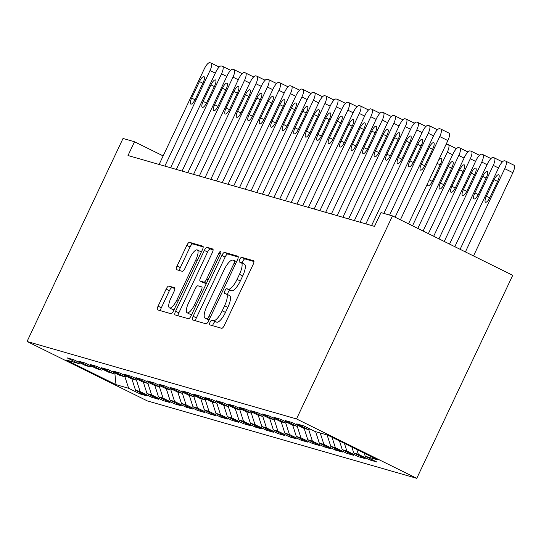 <?xml version="1.0" encoding="UTF-8"?>
<svg xmlns="http://www.w3.org/2000/svg" width="541" height="541" viewBox="0 0 541 541"><rect width="100%" height="100%" fill="white"/><g stroke="black" fill="none" stroke-linecap="round" stroke-linejoin="round"><path stroke-width="0.81" d="M210.043 322.267A2.617 0.811 -63.7 0 0 209.671 324.843A2.617 0.811 -63.7 0 0 209.712 324.864L221.695 328.306A3.74 1.156 -63.7 0 0 224.414 325.249L253.154 264.454A3.74 1.156 -63.7 0 0 253.688 260.776A3.74 1.156 -63.7 0 0 253.628 260.748L241.644 257.306A2.617 0.811 -63.7 0 0 239.737 259.443A2.617 0.811 -63.7 0 0 239.365 262.02A2.617 0.811 -63.7 0 0 239.413 262.033L240.961 262.48A11.97 3.699 -63.7 0 1 241.151 262.554A11.97 3.699 -63.7 0 1 239.46 274.328L237.066 279.393A11.97 3.699 -63.7 0 1 228.349 289.165L226.794 288.718A2.617 0.811 -63.7 0 0 224.887 290.855A2.617 0.811 -63.7 0 0 224.522 293.432A2.617 0.811 -63.7 0 0 224.562 293.445L226.111 293.891A11.97 3.699 -63.7 0 1 226.307 293.966A11.97 3.699 -63.7 0 1 224.61 305.739L222.216 310.805A11.97 3.699 -63.7 0 1 213.499 320.576L211.95 320.13A2.617 0.811 -63.7 0 0 210.043 322.267M229.364 295.501A11.97 3.699 -63.7 0 1 229.553 295.575A11.97 3.699 -63.7 0 1 227.862 307.342L225.469 312.414A11.97 3.699 -63.7 0 1 216.752 322.186L215.196 321.739A2.617 0.811 -63.7 0 0 213.289 323.876A2.617 0.811 -63.7 0 0 212.721 325.723M253.979 261.526L244.897 258.916A2.617 0.811 -63.7 0 0 242.99 261.053A2.617 0.811 -63.7 0 0 242.415 263.176M244.207 264.089A11.97 3.699 -63.7 0 1 244.404 264.164A11.97 3.699 -63.7 0 1 242.706 275.93L240.312 281.002A11.97 3.699 -63.7 0 1 231.595 290.774L230.047 290.328A2.617 0.811 -63.7 0 0 228.14 292.465A2.617 0.811 -63.7 0 0 227.565 294.588M168.853 286.067A3.74 1.156 -63.7 0 0 166.128 289.124L158.067 306.179A3.74 1.156 -63.7 0 0 157.539 309.858A3.74 1.156 -63.7 0 0 157.6 309.885L170.902 313.706A3.74 1.156 -63.7 0 0 173.627 310.656L202.368 249.854A3.74 1.156 -63.7 0 0 202.895 246.175A3.74 1.156 -63.7 0 0 202.834 246.155L189.533 242.327A3.74 1.156 -63.7 0 0 186.807 245.384L177.069 265.989A3.74 1.156 -63.7 0 0 176.535 269.668A3.74 1.156 -63.7 0 0 176.596 269.689L182.29 271.325A3.74 1.156 -63.7 0 0 185.015 268.268L189.844 258.057A10.009 3.09 -63.7 0 1 197.296 249.949A10.009 3.09 -63.7 0 1 195.876 259.788L176.954 299.815A10.009 3.09 -63.7 0 1 169.509 307.917A10.009 3.09 -63.7 0 1 170.922 298.077L174.08 291.41A3.74 1.156 -63.7 0 0 174.608 287.731A3.74 1.156 -63.7 0 0 174.547 287.704L168.853 286.067L172.106 287.677A3.74 1.156 -63.7 0 0 169.38 290.727L161.319 307.788A3.74 1.156 -63.7 0 0 160.488 310.717M128.001 155.524L374.487 226.368L380.999 212.599L392.482 215.9L296.515 418.93L27.05 341.486L123.023 138.462L134.506 141.762L128.001 155.524M193.13 316.262A3.74 1.156 -63.7 0 0 192.603 319.934A3.74 1.156 -63.7 0 0 192.664 319.961L205.965 323.782A3.74 1.156 -63.7 0 0 208.691 320.732L237.425 259.93A3.74 1.156 -63.7 0 0 237.959 256.251A3.74 1.156 -63.7 0 0 237.898 256.231L224.596 252.404A3.74 1.156 -63.7 0 0 221.871 255.46L193.13 316.262L196.383 317.865A3.74 1.156 -63.7 0 0 195.551 320.793M188.43 318.744L175.128 314.923A3.74 1.156 -63.7 0 1 175.068 314.896A3.74 1.156 -63.7 0 1 175.595 311.217L204.336 250.422A3.74 1.156 -63.7 0 1 207.061 247.365L212.755 249.002A3.74 1.156 -63.7 0 1 212.816 249.029A3.74 1.156 -63.7 0 1 212.288 252.708L200.63 277.364A3.74 1.156 -63.7 0 0 200.102 281.043A3.74 1.156 -63.7 0 0 200.163 281.063L203.937 282.152A3.74 1.156 -63.7 0 0 206.662 279.095L218.794 253.425A2.617 0.811 -63.7 0 1 220.748 251.308A2.617 0.811 -63.7 0 1 220.376 253.878L191.156 315.694A3.74 1.156 -63.7 0 1 188.43 318.744M296.515 418.93L416.766 478.332L147.301 400.895L27.05 341.486M370.429 458.836L369.888 459.992L376.779 461.973L365.243 456.273L377.875 459.904L327.826 435.18L315.187 431.549L303.65 425.848L296.759 423.867L308.296 429.568L303.704 428.249L292.167 422.548L285.276 420.567L296.813 426.267L292.214 424.949L280.678 419.248L273.787 417.267L285.323 422.967L280.732 421.642L269.195 415.948L262.304 413.966L273.841 419.667L269.242 418.342L257.705 412.641L250.814 410.666L262.351 416.36L257.759 415.042L246.223 409.341L239.332 407.359L250.868 413.06L246.27 411.742L234.733 406.041L227.842 404.059L239.379 409.76L234.787 408.441L223.25 402.741L216.359 400.759L227.896 406.46L223.298 405.141L211.761 399.441L204.87 397.459L216.407 403.16L211.815 401.841L200.278 396.14L193.387 394.159L204.924 399.86L200.326 398.534L188.789 392.84L181.898 390.859L193.435 396.56L188.843 395.234L177.306 389.534L170.415 387.559L181.952 393.253L177.353 391.934L165.816 386.233L158.926 384.252L170.462 389.953L165.871 388.634L154.334 382.933L147.443 380.952L158.98 386.653L154.381 385.334L142.844 379.633L135.953 377.652L147.49 383.353L142.898 382.034L131.362 376.333L124.471 374.352L136.007 380.053L131.409 378.734L119.872 373.033L112.981 371.052L124.518 376.752L119.926 375.427L108.389 369.733L101.498 367.752L113.035 373.452L108.437 372.127L96.9 366.426L90.009 364.451L101.546 370.145L96.954 368.827L85.417 363.126L78.526 361.145L90.063 366.845L85.464 365.527L73.928 359.826L67.037 357.844L78.573 363.545L80.21 362.93M369.888 459.992L358.345 454.291L353.753 452.973L351.846 447.049M358.947 455.536L358.399 456.692L365.29 458.673L353.753 452.973M358.399 456.692L346.862 450.991L342.27 449.672L339.45 440.922M347.457 452.235L346.916 453.392L353.807 455.373L342.27 449.672M346.916 453.392L335.373 447.691L330.781 446.372L327.116 434.978M335.975 448.935L335.427 450.092L342.318 452.073L330.781 446.372M335.427 450.092L323.89 444.391L319.298 443.072L315.633 431.677M324.485 445.635L323.944 446.792L330.835 448.766L319.298 443.072M323.944 446.792L312.4 441.091L307.809 439.765L304.143 428.371M313.002 442.335L312.455 443.485L319.346 445.466L307.809 439.765M312.455 443.485L300.918 437.791L296.326 436.465L292.661 425.07M301.513 439.035L300.972 440.185L307.863 442.166L296.326 436.465M300.972 440.185L289.428 434.484L284.837 433.165L281.171 421.77M290.03 435.728L289.482 436.885L296.373 438.866L284.837 433.165M289.482 436.885L277.946 431.184L273.354 429.865L269.689 418.47M278.541 432.428L278 433.584L284.891 435.566L273.354 429.865M278 433.584L266.463 427.884L261.864 426.565L258.199 415.17M267.058 429.128L266.51 430.284L273.401 432.266L261.864 426.565M266.51 430.284L254.973 424.584L250.382 423.265L246.716 411.87M255.568 425.828L255.027 426.984L261.918 428.966L250.382 423.265M255.027 426.984L243.491 421.283L238.892 419.965L235.227 408.57M244.086 422.528L243.538 423.684L250.429 425.659L238.892 419.965M243.538 423.684L232.001 417.983L227.409 416.658L223.744 405.263M232.596 419.228L232.055 420.377L238.946 422.359L227.409 416.658M232.055 420.377L220.518 414.683L215.92 413.358L212.255 401.963M221.113 415.928L220.566 417.077L227.457 419.059L215.92 413.358M220.566 417.077L209.029 411.376L204.437 410.058L200.772 398.663M209.624 412.621L209.083 413.777L215.974 415.758L204.437 410.058M209.083 413.777L197.546 408.076L192.948 406.758L189.282 395.363M198.141 409.321L197.593 410.477L204.484 412.458L192.948 406.758M197.593 410.477L186.057 404.776L181.465 403.458L177.8 392.063M186.652 406.02L186.111 407.177L193.002 409.158L181.465 403.458M186.111 407.177L174.574 401.476L169.975 400.157L166.31 388.763M175.169 402.72L174.621 403.877L181.512 405.858L169.975 400.157M174.621 403.877L163.084 398.176L158.493 396.857L154.827 385.463M163.68 399.42L163.139 400.577L170.03 402.551L158.493 396.857M163.139 400.577L151.602 394.876L147.003 393.55L143.338 382.156M152.197 396.12L151.649 397.27L158.54 399.251L147.003 393.55M151.649 397.27L140.112 391.576L135.52 390.25L131.855 378.856M140.707 392.82L140.166 393.97L147.057 395.951L135.52 390.25M140.166 393.97L128.63 388.269L115.99 384.637L65.941 359.914L78.573 363.545M90.063 366.845L91.7 366.23M128.63 388.269L124.876 376.617M115.99 384.637L114.814 372.905M101.546 370.145L103.182 369.53M140.112 391.576L136.366 379.917M113.035 373.452L114.672 372.83M151.602 394.876L147.849 383.217M124.518 376.752L126.154 376.137M163.084 398.176L159.338 386.517M136.007 380.053L137.644 379.437M174.574 401.476L170.821 389.818M147.49 383.353L149.127 382.737M186.057 404.776L182.31 393.118M158.98 386.653L160.616 386.037M197.546 408.076L193.793 396.425M170.462 389.953L172.099 389.337M209.029 411.376L205.282 399.725M181.952 393.253L183.588 392.638M220.518 414.683L216.765 403.025M193.435 396.56L195.071 395.938M232.001 417.983L228.255 406.325M204.924 399.86L206.561 399.244M243.491 421.283L239.737 409.625M216.407 403.16L218.043 402.545M254.973 424.584L251.227 412.925M227.896 406.46L229.533 405.845M266.463 427.884L262.71 416.225M239.379 409.76L241.016 409.145M277.946 431.184L274.199 419.532M250.868 413.06L252.505 412.445M289.428 434.484L285.682 422.832M262.351 416.36L263.988 415.745M300.918 437.791L297.171 426.132M273.841 419.667L275.477 419.045M312.4 441.091L308.654 429.432M285.323 422.967L286.96 422.352M323.89 444.391L320.225 432.996M296.813 426.267L298.449 425.652M335.373 447.691L332.018 437.25M308.296 429.568L309.932 428.952M346.862 450.991L344.414 443.377M358.345 454.291L356.803 449.497M163.145 155.909L134.506 141.762M392.482 215.9L512.733 275.308L416.766 478.332M365.243 456.273L364.242 453.169M238.256 257.002L227.842 254.013A3.74 1.156 -63.7 0 0 225.117 257.063L196.383 317.865M206.96 318.696A2.617 0.811 -63.7 0 0 208.867 316.559L234.091 263.197A2.617 0.811 -63.7 0 0 234.463 260.62A2.617 0.811 -63.7 0 0 234.422 260.6L232.786 260.133A11.97 3.699 -63.7 0 0 224.069 269.905L206.824 306.382A11.97 3.699 -63.7 0 0 205.134 318.155A11.97 3.699 -63.7 0 0 205.323 318.23L209.137 319.778M208.204 319.65A11.97 3.699 -63.7 0 0 208.38 319.758A11.97 3.699 -63.7 0 0 208.576 319.832L205.323 318.23M209.049 319.968L208.576 319.832M213.113 249.78L210.314 248.975A3.74 1.156 -63.7 0 0 207.588 252.025L178.848 312.826A3.74 1.156 -63.7 0 0 178.023 315.755M203.294 282.612A3.74 1.156 -63.7 0 0 203.348 282.645A3.74 1.156 -63.7 0 0 203.409 282.673L206.364 283.518M188.538 302.946A10.009 3.09 -63.7 0 0 187.118 312.786A10.009 3.09 -63.7 0 0 194.571 304.684L201.232 290.578A3.74 1.156 -63.7 0 0 201.766 286.899A3.74 1.156 -63.7 0 0 201.705 286.879L197.925 285.797A3.74 1.156 -63.7 0 0 195.2 288.847L188.538 302.946M187.118 312.786L190.371 314.395A10.009 3.09 -63.7 0 0 191.872 314.179M174.905 288.481L172.106 287.677M169.509 307.917L172.755 309.526A10.009 3.09 -63.7 0 0 174.263 309.31M201.171 252.376A10.009 3.09 -63.7 0 0 200.542 251.551L197.296 249.949M203.193 246.926L192.779 243.937A3.74 1.156 -63.7 0 0 190.053 246.987L180.315 267.592A3.74 1.156 -63.7 0 0 179.49 270.52M473.517 255.934L512.868 172.687A7.621 2.353 116.3 0 0 513.95 165.188A7.621 2.353 116.3 0 0 513.828 165.14L505.936 161.245M460.107 249.306L499.005 167.02A7.621 2.353 -63.7 0 1 504.55 160.799L505.7 161.13A7.621 2.353 -63.7 0 1 505.821 161.177A7.621 2.353 -63.7 0 1 504.746 168.67L465.395 251.923M494.183 179.707L486.373 196.221A6.1 1.887 -63.7 0 0 485.507 202.219A6.1 1.887 -63.7 0 0 490.051 197.282L497.855 180.762A6.1 1.887 -63.7 0 0 498.721 174.763A6.1 1.887 -63.7 0 0 494.183 179.707L497.564 181.377M395.106 217.198L434.004 134.912A7.621 2.353 -63.7 0 1 439.549 128.69L440.699 129.015A7.621 2.353 -63.7 0 1 440.82 129.062A7.621 2.353 -63.7 0 1 439.745 136.562L400.394 219.808M408.516 223.825L447.867 140.572L439.745 136.562M429.182 147.592A6.1 1.887 116.3 0 1 433.72 142.655A6.1 1.887 116.3 0 1 432.854 148.653L425.05 165.167A6.1 1.887 116.3 0 1 420.506 170.111A6.1 1.887 116.3 0 1 421.371 164.112L429.182 147.592L432.563 149.269M440.935 129.137L448.827 133.032A7.621 2.353 116.3 0 1 448.949 133.079A7.621 2.353 116.3 0 1 447.867 140.572M449.53 244.086L487.515 163.72A7.621 2.353 -63.7 0 1 493.067 157.499L494.217 157.83A7.621 2.353 -63.7 0 1 494.339 157.877A7.621 2.353 -63.7 0 1 493.257 165.37L454.819 246.696M494.454 157.945L502.339 161.84A7.621 2.353 116.3 0 1 502.427 161.874L494.339 157.877M482.694 176.407L474.89 192.921A6.1 1.887 -63.7 0 0 474.024 198.919A6.1 1.887 -63.7 0 0 478.562 193.976L486.373 177.462A6.1 1.887 -63.7 0 0 487.231 171.463A6.1 1.887 -63.7 0 0 482.694 176.407L486.082 178.077M438.954 238.858L476.033 160.42A7.621 2.353 -63.7 0 1 481.578 154.199L482.728 154.523A7.621 2.353 -63.7 0 1 482.856 154.577A7.621 2.353 -63.7 0 1 481.774 162.07L444.242 241.469M482.964 154.645L490.856 158.54A7.621 2.353 116.3 0 1 490.944 158.574L482.856 154.577M471.211 173.106L463.4 189.62A6.1 1.887 -63.7 0 0 462.535 195.619A6.1 1.887 -63.7 0 0 467.079 190.675L474.883 174.161A6.1 1.887 -63.7 0 0 475.749 168.163A6.1 1.887 -63.7 0 0 471.211 173.106L474.592 174.777M383.846 213.418L422.514 131.605A7.621 2.353 -63.7 0 1 428.066 125.384L429.216 125.715A7.621 2.353 -63.7 0 1 429.338 125.762A7.621 2.353 -63.7 0 1 428.256 133.262L389.588 215.068M417.693 144.291A6.1 1.887 116.3 0 1 422.23 139.355A6.1 1.887 116.3 0 1 421.371 145.346L413.561 161.867A6.1 1.887 116.3 0 1 409.023 166.804A6.1 1.887 116.3 0 1 409.889 160.812L417.693 144.291L421.081 145.969M429.453 125.83L437.338 129.732A7.621 2.353 116.3 0 1 437.426 129.759L429.338 125.762M365.851 223.879L411.032 128.305A7.621 2.353 -63.7 0 1 416.577 122.083L417.726 122.415A7.621 2.353 -63.7 0 1 417.848 122.462A7.621 2.353 -63.7 0 1 416.773 129.955L371.593 225.536M406.21 140.991A6.1 1.887 116.3 0 1 410.747 136.055A6.1 1.887 116.3 0 1 409.882 142.046L402.078 158.567A6.1 1.887 116.3 0 1 397.534 163.504A6.1 1.887 116.3 0 1 398.399 157.512L406.21 140.991L409.591 142.662M417.963 122.53L425.855 126.432A7.621 2.353 116.3 0 1 425.943 126.459L417.848 122.462M428.377 233.631L464.543 157.12A7.621 2.353 -63.7 0 1 470.095 150.898L471.245 151.223A7.621 2.353 -63.7 0 1 471.367 151.27A7.621 2.353 -63.7 0 1 470.285 158.77L433.666 236.248M471.482 151.345L479.367 155.24A7.621 2.353 116.3 0 1 479.454 155.267L471.367 151.27M459.722 169.8L451.918 186.32A6.1 1.887 -63.7 0 0 451.052 192.319A6.1 1.887 -63.7 0 0 455.59 187.375L463.4 170.861A6.1 1.887 -63.7 0 0 464.259 164.863A6.1 1.887 -63.7 0 0 459.722 169.8L463.11 171.477M417.801 228.41L453.06 153.813A7.621 2.353 -63.7 0 1 458.606 147.592L459.755 147.923A7.621 2.353 -63.7 0 1 459.884 147.97A7.621 2.353 -63.7 0 1 458.802 155.47L423.089 231.021M459.992 148.038L467.884 151.94A7.621 2.353 116.3 0 1 467.972 151.967L459.884 147.97M448.239 166.5L440.428 183.02A6.1 1.887 -63.7 0 0 439.562 189.012A6.1 1.887 -63.7 0 0 444.107 184.075L451.911 167.554A6.1 1.887 -63.7 0 0 452.776 161.563A6.1 1.887 -63.7 0 0 448.239 166.5L451.62 168.177M354.362 220.579L399.542 125.005A7.621 2.353 -63.7 0 1 405.094 118.783L406.244 119.115A7.621 2.353 -63.7 0 1 406.365 119.162A7.621 2.353 -63.7 0 1 405.283 126.655L360.11 222.229M394.72 137.691A6.1 1.887 116.3 0 1 399.258 132.755A6.1 1.887 116.3 0 1 398.399 138.746L390.588 155.267A6.1 1.887 116.3 0 1 386.051 160.204A6.1 1.887 116.3 0 1 386.916 154.205L394.72 137.691L398.108 139.362M406.48 119.23L414.365 123.125A7.621 2.353 116.3 0 1 414.453 123.159L406.365 119.162M342.879 217.279L388.059 121.705A7.621 2.353 -63.7 0 1 393.605 115.483L394.754 115.815A7.621 2.353 -63.7 0 1 394.876 115.862A7.621 2.353 -63.7 0 1 393.801 123.355L348.62 218.929M383.238 134.391A6.1 1.887 116.3 0 1 387.775 129.448A6.1 1.887 116.3 0 1 386.91 135.446L379.106 151.967A6.1 1.887 116.3 0 1 374.561 156.904A6.1 1.887 116.3 0 1 375.427 150.905L383.238 134.391L386.619 136.061M394.991 115.93L402.883 119.825A7.621 2.353 116.3 0 1 402.971 119.859L394.876 115.862M445.98 144.575A7.621 2.353 -63.7 0 1 447.123 144.291L448.273 144.623A7.621 2.353 -63.7 0 1 448.394 144.67A7.621 2.353 -63.7 0 1 447.312 152.163L412.512 225.793M448.509 144.738L456.394 148.64A7.621 2.353 116.3 0 1 456.482 148.667L448.394 144.67M427.742 183.149A6.1 1.887 -63.7 0 0 428.08 185.712A6.1 1.887 -63.7 0 0 432.617 180.775L440.428 164.254A6.1 1.887 -63.7 0 0 441.287 158.263A6.1 1.887 -63.7 0 0 438.697 159.98M331.39 213.979L376.57 118.405A7.621 2.353 -63.7 0 1 382.122 112.183L383.271 112.514A7.621 2.353 -63.7 0 1 383.393 112.562A7.621 2.353 -63.7 0 1 382.311 120.055L337.138 215.629M371.748 131.091A6.1 1.887 116.3 0 1 376.286 126.148A6.1 1.887 116.3 0 1 375.427 132.146L367.616 148.66A6.1 1.887 116.3 0 1 363.079 153.603A6.1 1.887 116.3 0 1 363.944 147.605L371.748 131.091L375.136 132.761M383.508 112.629L391.393 116.525A7.621 2.353 116.3 0 1 391.481 116.558L383.393 112.562M319.907 210.679L365.087 115.105A7.621 2.353 -63.7 0 1 370.632 108.883L371.782 109.208A7.621 2.353 -63.7 0 1 371.904 109.262A7.621 2.353 -63.7 0 1 370.828 116.755L325.648 212.329M360.265 127.791A6.1 1.887 116.3 0 1 364.803 122.848A6.1 1.887 116.3 0 1 363.937 128.846L356.134 145.36A6.1 1.887 116.3 0 1 351.589 150.303A6.1 1.887 116.3 0 1 352.455 144.305L360.265 127.791L363.647 129.461M372.019 109.329L379.91 113.225A7.621 2.353 116.3 0 1 379.998 113.258M308.417 207.379L353.598 111.804A7.621 2.353 -63.7 0 1 359.15 105.583L360.299 105.908A7.621 2.353 -63.7 0 1 360.421 105.955A7.621 2.353 -63.7 0 1 359.339 113.454L314.165 209.029M348.776 124.484A6.1 1.887 116.3 0 1 353.314 119.547A6.1 1.887 116.3 0 1 352.455 125.546L344.644 142.06A6.1 1.887 116.3 0 1 340.106 147.003A6.1 1.887 116.3 0 1 340.972 141.005L348.776 124.484L352.164 126.161M360.536 106.029L368.421 109.924A7.621 2.353 116.3 0 1 368.509 109.951L360.421 105.955M296.935 204.079L342.115 108.498A7.621 2.353 -63.7 0 1 347.66 102.276L348.81 102.607A7.621 2.353 -63.7 0 1 348.938 102.655A7.621 2.353 -63.7 0 1 347.856 110.154L302.676 205.729M337.293 121.184A6.1 1.887 116.3 0 1 341.831 116.247A6.1 1.887 116.3 0 1 340.965 122.239L333.161 138.76A6.1 1.887 116.3 0 1 328.617 143.696A6.1 1.887 116.3 0 1 329.483 137.705L337.293 121.184L340.674 122.861M349.046 102.722L356.938 106.624A7.621 2.353 116.3 0 1 357.026 106.651L348.938 102.655M285.452 200.772L330.625 105.197A7.621 2.353 -63.7 0 1 336.177 98.976L337.327 99.307A7.621 2.353 -63.7 0 1 337.449 99.355A7.621 2.353 -63.7 0 1 336.367 106.847L291.193 202.429M325.804 117.884A6.1 1.887 116.3 0 1 330.341 112.947A6.1 1.887 116.3 0 1 329.483 118.939L321.672 135.46A6.1 1.887 116.3 0 1 317.134 140.396A6.1 1.887 116.3 0 1 318 134.405L325.804 117.884L329.192 119.554M337.564 99.422L345.449 103.324A7.621 2.353 116.3 0 1 345.537 103.351L337.449 99.355M273.962 197.472L319.143 101.897A7.621 2.353 -63.7 0 1 324.688 95.676L325.838 96.007A7.621 2.353 -63.7 0 1 325.966 96.055A7.621 2.353 -63.7 0 1 324.884 103.547L279.704 199.122M314.321 114.584A6.1 1.887 116.3 0 1 318.859 109.647A6.1 1.887 116.3 0 1 317.993 115.639L310.189 132.16A6.1 1.887 116.3 0 1 305.645 137.096A6.1 1.887 116.3 0 1 306.51 131.098L314.321 114.584L317.702 116.254M326.074 96.122L333.966 100.017A7.621 2.353 116.3 0 1 334.054 100.051L325.966 96.055M262.48 194.172L307.653 98.597A7.621 2.353 -63.7 0 1 313.205 92.376L314.355 92.707A7.621 2.353 -63.7 0 1 314.477 92.754A7.621 2.353 -63.7 0 1 313.395 100.247L268.221 195.822M302.832 111.284A6.1 1.887 116.3 0 1 307.369 106.34A6.1 1.887 116.3 0 1 306.51 112.339L298.7 128.859A6.1 1.887 116.3 0 1 294.162 133.796A6.1 1.887 116.3 0 1 295.028 127.798L302.832 111.284L306.22 112.954M314.591 92.822L322.477 96.717A7.621 2.353 116.3 0 1 322.564 96.751L314.477 92.754M250.99 190.872L296.17 95.297A7.621 2.353 -63.7 0 1 301.716 89.076L302.865 89.407A7.621 2.353 -63.7 0 1 302.994 89.454A7.621 2.353 -63.7 0 1 301.912 96.947L256.732 192.522M291.349 107.984A6.1 1.887 116.3 0 1 295.886 103.04A6.1 1.887 116.3 0 1 295.021 109.039L287.217 125.553A6.1 1.887 116.3 0 1 282.673 130.496A6.1 1.887 116.3 0 1 283.538 124.498L291.349 107.984L294.73 109.654M303.102 89.522L310.994 93.417A7.621 2.353 116.3 0 1 311.082 93.451L302.994 89.454M239.507 187.571L284.681 91.997A7.621 2.353 -63.7 0 1 290.233 85.776L291.383 86.1A7.621 2.353 -63.7 0 1 291.504 86.154A7.621 2.353 -63.7 0 1 290.422 93.647L245.249 189.222M279.859 104.684A6.1 1.887 116.3 0 1 284.397 99.74A6.1 1.887 116.3 0 1 283.538 105.738L275.727 122.252A6.1 1.887 116.3 0 1 271.19 127.196A6.1 1.887 116.3 0 1 272.055 121.198L279.859 104.684L283.247 106.354M291.619 86.222L299.504 90.117A7.621 2.353 116.3 0 1 299.592 90.151L291.504 86.154M228.018 184.271L273.198 88.697A7.621 2.353 -63.7 0 1 278.75 82.475L279.893 82.8A7.621 2.353 -63.7 0 1 280.022 82.847A7.621 2.353 -63.7 0 1 278.94 90.347L233.759 185.921M268.377 101.377A6.1 1.887 116.3 0 1 272.914 96.44A6.1 1.887 116.3 0 1 272.049 102.438L264.245 118.952A6.1 1.887 116.3 0 1 259.7 123.896A6.1 1.887 116.3 0 1 260.566 117.897L268.377 101.377L271.758 103.054M280.13 82.922L288.022 86.817A7.621 2.353 116.3 0 1 288.11 86.844L280.022 82.847M216.535 180.971L261.709 85.39A7.621 2.353 -63.7 0 1 267.261 79.169L268.41 79.5A7.621 2.353 -63.7 0 1 268.532 79.547A7.621 2.353 -63.7 0 1 267.457 87.047L222.277 182.621M256.887 98.077A6.1 1.887 116.3 0 1 261.425 93.14A6.1 1.887 116.3 0 1 260.566 99.131L252.755 115.652A6.1 1.887 116.3 0 1 248.218 120.589A6.1 1.887 116.3 0 1 249.083 114.597L256.887 98.077L260.275 99.754M268.647 79.615L276.532 83.517A7.621 2.353 116.3 0 1 276.62 83.544L268.532 79.547M205.046 177.664L250.226 82.09A7.621 2.353 -63.7 0 1 255.778 75.868L256.921 76.2A7.621 2.353 -63.7 0 1 257.049 76.247A7.621 2.353 -63.7 0 1 255.967 83.74L210.787 179.321M245.404 94.776A6.1 1.887 116.3 0 1 249.942 89.84A6.1 1.887 116.3 0 1 249.076 95.831L241.272 112.352A6.1 1.887 116.3 0 1 236.728 117.289A6.1 1.887 116.3 0 1 237.594 111.297L245.404 94.776L248.786 96.447M257.158 76.315L265.049 80.217A7.621 2.353 116.3 0 1 265.137 80.244L257.049 76.247M193.563 174.364L238.737 78.79A7.621 2.353 -63.7 0 1 244.289 72.568L245.438 72.9A7.621 2.353 -63.7 0 1 245.56 72.947A7.621 2.353 -63.7 0 1 244.485 80.44L199.304 176.014M233.915 91.476A6.1 1.887 116.3 0 1 238.453 86.54A6.1 1.887 116.3 0 1 237.594 92.531L229.783 109.052A6.1 1.887 116.3 0 1 225.245 113.989A6.1 1.887 116.3 0 1 226.111 107.99L233.915 91.476L237.303 93.147M245.675 73.015L253.56 76.91A7.621 2.353 116.3 0 1 253.648 76.944L245.56 72.947M182.074 171.064L227.254 75.49A7.621 2.353 -63.7 0 1 232.806 69.268L233.949 69.6A7.621 2.353 -63.7 0 1 234.077 69.647A7.621 2.353 -63.7 0 1 232.995 77.14L187.815 172.714M222.432 88.176A6.1 1.887 116.3 0 1 226.97 83.233A6.1 1.887 116.3 0 1 226.104 89.231L218.3 105.752A6.1 1.887 116.3 0 1 213.756 110.689A6.1 1.887 116.3 0 1 214.621 104.69L222.432 88.176L225.813 89.847M234.185 69.715L242.077 73.61A7.621 2.353 116.3 0 1 242.165 73.644L234.077 69.647M170.591 167.764L215.764 72.19A7.621 2.353 -63.7 0 1 221.316 65.968L222.466 66.3A7.621 2.353 -63.7 0 1 222.588 66.347A7.621 2.353 -63.7 0 1 221.512 73.84L176.332 169.414M210.943 84.876A6.1 1.887 116.3 0 1 215.48 79.933A6.1 1.887 116.3 0 1 214.621 85.931L206.811 102.445A6.1 1.887 116.3 0 1 202.273 107.389A6.1 1.887 116.3 0 1 203.139 101.39L210.943 84.876L214.331 86.546M222.703 66.415L230.588 70.31A7.621 2.353 116.3 0 1 230.676 70.344L222.588 66.347M159.101 164.464L204.282 68.89A7.621 2.353 -63.7 0 1 209.834 62.668L210.976 62.993A7.621 2.353 -63.7 0 1 211.105 63.047A7.621 2.353 -63.7 0 1 210.023 70.54L164.843 166.114M199.46 81.576A6.1 1.887 116.3 0 1 203.998 76.633A6.1 1.887 116.3 0 1 203.132 82.631L195.328 99.145A6.1 1.887 116.3 0 1 190.79 104.088A6.1 1.887 116.3 0 1 191.649 98.09L199.46 81.576L202.841 83.246M211.213 63.114L219.105 67.01A7.621 2.353 116.3 0 1 219.193 67.043L211.105 63.047M216.752 322.186L213.499 320.576M225.469 312.414L222.216 310.805M227.862 307.342L224.61 305.739M230.047 290.328L226.794 288.718M231.595 290.774L228.349 289.165M240.312 281.002L237.066 279.393M242.706 275.93L239.46 274.328M244.897 258.916L241.644 257.306M215.196 321.739L211.95 320.13M225.117 257.063L221.871 255.46M227.842 254.013L224.596 252.404M210.321 317.276L208.867 316.559M235.545 263.913L234.091 263.197M236.6 261.682L234.503 260.64M178.848 312.826L175.595 311.217M207.588 252.025L204.336 250.422M210.314 248.975L207.061 247.365M203.409 282.673L200.163 281.063M206.432 283.383L203.937 282.152M208.116 279.812L206.662 279.095M220.248 254.142L218.794 253.425M196.025 305.401L194.571 304.684M202.686 291.301L201.232 290.578M178.408 300.532L176.954 299.815M197.33 260.505L195.876 259.788M180.315 267.592L177.069 265.989M190.053 246.987L186.807 245.384M192.779 243.937L189.533 242.327M161.319 307.788L158.067 306.179M169.38 290.727L166.128 289.124M504.746 168.67L512.868 172.687M489.747 197.891L486.373 196.221M421.371 164.112L424.746 165.776M493.257 165.37L498.545 167.981M478.258 194.591L474.89 192.921M481.774 162.07L487.062 164.68M466.775 191.291L463.4 189.62M433.544 135.872L428.256 133.262M409.889 160.812L413.256 162.476M422.061 132.572L416.773 129.955M398.399 157.512L401.774 159.176M470.285 158.77L475.573 161.38M455.285 187.984L451.918 186.32M458.802 155.47L464.09 158.08M443.803 184.684L440.428 183.02M410.572 129.272L405.283 126.655M386.916 154.205L390.284 155.876M399.089 125.965L393.801 123.355M375.427 150.905L378.801 152.576M447.312 152.163L452.601 154.78M440.137 164.87L437.094 163.368M432.32 181.384L429.284 179.889M387.599 122.665L382.311 120.055M363.944 147.605L367.312 149.275M376.117 119.365L370.828 116.755M352.455 144.305L355.829 145.975M364.627 116.065L359.339 113.454M340.972 141.005L344.34 142.668M353.145 112.765L347.856 110.154M329.483 137.705L332.857 139.368M341.655 109.465L336.367 106.847M318 134.405L321.374 136.068M330.172 106.164L324.884 103.547M306.51 131.098L309.885 132.768M318.683 102.858L313.395 100.247M295.028 127.798L298.402 129.468M307.2 99.558L301.912 96.947M283.538 124.498L286.913 126.168M295.711 96.257L290.422 93.647M272.055 121.198L275.43 122.868M284.228 92.957L278.94 90.347M260.566 117.897L263.94 119.561M272.745 89.657L267.457 87.047M249.083 114.597L252.458 116.261M261.256 86.357L255.967 83.74M237.594 111.297L240.968 112.961M249.773 83.057L244.485 80.44M226.111 107.99L229.485 109.661M238.283 79.75L232.995 77.14M214.621 104.69L217.996 106.361M226.801 76.45L221.512 73.84M203.139 101.39L206.513 103.061M215.311 73.15L210.023 70.54M191.649 98.09L195.024 99.76M229.553 295.575L226.307 293.966M244.404 264.164L241.151 262.554M236.606 261.675L234.463 260.62M208.38 319.758L205.134 318.155M203.348 282.645L200.102 281.043M505.821 161.177L513.95 165.188M448.949 133.079L440.82 129.062M379.998 113.252L371.904 109.262"/></g></svg>

